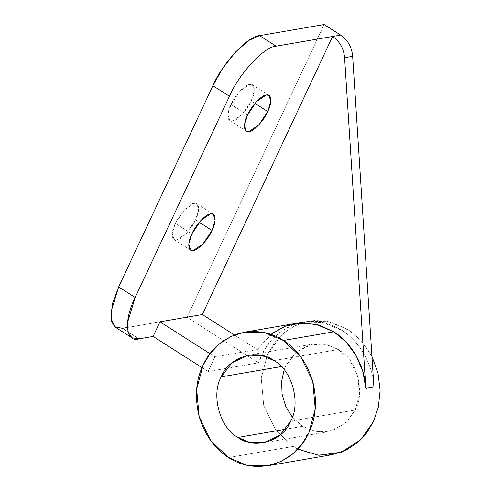 <?xml version="1.0" encoding="UTF-8"?>
<svg xmlns="http://www.w3.org/2000/svg" width="491" height="491" viewBox="0 0 491 491"><rect width="100%" height="100%" fill="white"/><g stroke="black" fill="none" stroke-linecap="round" stroke-linejoin="round"><path stroke-width="0.37" stroke-dasharray="2.46 1.84" d="M191.858 233.906L175.324 223.368L172.243 233.44L174.029 239.498L176.846 239.927L186.488 233.348L195.504 219.9L199.26 222.294L195.504 219.9L198.579 209.835L196.793 203.771L193.982 203.342L184.34 209.927L175.324 223.368C170.635 232.501 171.469 241.603 176.846 239.927C181.455 239.89 191.711 228.874 195.504 219.9C200.193 210.774 199.358 201.666 193.982 203.342C189.373 203.384 179.111 214.395 175.324 223.368L191.858 233.906M247.556 115.004L231.022 104.466L227.941 114.532L229.727 120.596L232.544 121.025L242.186 114.44L251.202 100.999L254.958 103.392L251.202 100.999L254.283 90.933L252.491 84.869L249.68 84.44L240.038 91.025L231.022 104.466C226.333 113.593 227.167 122.701 232.544 121.025C237.153 120.989 247.409 109.972 251.202 100.999C255.891 91.872 255.056 82.764 249.68 84.44C245.07 84.483 234.808 95.493 231.022 104.466L247.556 115.004M214.948 356.847L210.007 353.698L214.948 356.847L208.092 371.478L214.948 356.847L257.321 349.561L214.948 356.847M115.41 327.258L122.443 328.332L187.016 317.235L324.115 24.55L187.016 317.235L258.536 362.812L208.092 371.478L202.004 367.599L208.092 371.478L258.536 362.812L264.041 350.421L271.959 339.496L281.822 330.836L292.912 324.938L298.976 322.998M234.434 334.979L257.321 349.561L234.434 334.979M290.678 421.131L355.245 410.034C365.697 392.014 356.497 358.718 338.514 349.494L273.941 360.59L338.514 349.494L326.564 344.455L312.982 344.068L296.509 351.734L285.793 365.777L284.16 369.748L285.793 365.777L281.294 366.55L285.793 365.777L294.852 353.189L308.686 345.093L324.465 344.044L338.514 349.494L350.034 360.333L357.798 376.388L359.43 394.341L355.245 410.034L346.18 422.622L332.346 430.717L316.566 431.767L302.524 426.323L292.311 417.16L302.524 426.323L314.467 431.356L328.049 431.742L344.529 424.077L355.245 410.034L290.678 421.131M297.81 449.155L293.096 446.442L275.543 429.92L263.71 405.456L261.224 378.101L267.601 354.189L281.411 335.009L291.231 327.65L302.487 322.673L314.51 320.457L326.533 321.065L347.941 329.369L361.1 340.527L371.939 356.374L361.1 340.527L347.941 329.369L329.731 321.697L309.035 321.102L295.723 325.288L283.927 332.788L274.438 342.779L267.601 354.189L261.224 378.101L263.71 405.456L275.543 429.92L293.096 446.442L228.53 457.538L293.096 446.442L311.3 454.114L332.002 454.709M294.913 323.532L283.448 326.889L273.057 332.714L257.321 349.561L270.811 334.396M309.035 321.102L302.984 322.145L323.053 322.599L341.883 330.406L347.941 329.369L341.883 330.406C359.498 340.957 373.013 364.85 373.903 387.031C373.013 364.85 359.498 340.957 341.883 330.406C325.938 320.697 309.618 318.874 292.912 324.938C276.47 331.763 265.011 344.387 258.536 362.812L187.016 317.235L127.347 327.491M122.443 328.332L138.984 338.87L122.443 328.332M285.737 429.208L302.524 426.323L285.737 429.208M174.029 239.498L190.569 250.036M229.727 120.596L246.267 131.134M263.483 442.845L328.049 431.742M248.415 355.165L312.982 344.068M252.497 84.869L269.031 95.407M196.793 203.771L213.333 214.309"/><path stroke-width="0.74" d="M212.038 230.439L203.022 243.88L193.38 250.465L190.569 250.036L188.777 243.972L191.858 233.906L200.874 220.465L210.516 213.88L213.333 214.309L215.119 220.373L212.038 230.439C216.727 221.312 215.893 212.204 210.516 213.88C205.907 213.923 195.651 224.933 191.858 233.906C187.169 243.033 188.004 252.141 193.38 250.465C197.99 250.428 208.252 239.412 212.038 230.439L199.26 222.294L212.038 230.439M267.736 111.537L258.72 124.978L249.078 131.563L246.267 131.134L244.481 125.07L247.556 115.004L256.572 101.563L266.214 94.978L269.031 95.407L270.817 101.471L267.736 111.537C272.425 102.41 271.591 93.302 266.214 94.978C261.611 95.015 251.349 106.031 247.556 115.004C242.867 124.131 243.702 133.239 249.078 131.563C253.687 131.52 263.949 120.51 267.736 111.537L254.958 103.392L267.736 111.537M127.347 327.491L122.443 328.332L114.667 326.718L110.886 318.002L112.531 303.463L118.644 286.934L212.904 85.716L222.558 68.574L235.441 52.107L248.759 40.452L259.549 35.647L324.115 24.55L259.549 35.647L276.083 46.185L259.549 35.647C248.029 35.751 222.374 63.284 212.904 85.716L229.438 96.254L135.185 297.472L118.644 286.934L212.904 85.716L229.438 96.254C238.914 73.822 264.563 46.283 276.083 46.185L340.656 35.088L324.115 24.55L340.656 35.088C347.794 39.986 351.795 47.062 352.661 56.318L373.903 387.031L365.832 388.418L373.903 387.031L352.661 56.318L344.59 57.711L365.832 388.418L344.59 57.711C343.725 48.449 339.723 41.373 332.585 36.475L202.335 314.528L234.434 334.979L202.335 314.528L332.585 36.475C339.723 41.373 343.725 48.449 344.59 57.711L352.661 56.318C351.795 47.062 347.794 39.986 340.656 35.088L276.083 46.185C264.563 46.283 238.914 73.822 229.438 96.254L135.185 297.472C123.456 320.292 125.543 343.062 138.984 338.87L153.106 336.445L159.962 321.808L202.335 314.528L159.962 321.808L210.007 353.698L159.962 321.808L153.106 336.445L202.004 367.599L153.106 336.445L138.984 338.87L131.95 337.796L128.114 332.266L127.482 322.642L135.185 297.472L118.644 286.934L110.948 312.104L111.58 321.728L115.41 327.258L131.95 337.796M273.941 360.59C291.93 369.821 301.13 403.117 290.678 421.131C301.13 403.117 291.93 369.821 273.941 360.59C257.566 347.923 228.573 356.883 221.22 376.873C210.768 394.893 219.968 428.189 237.957 437.42C254.332 450.081 283.325 441.127 290.678 421.131L279.962 435.173L263.483 442.845L249.901 442.452L237.957 437.42L285.737 429.208L237.957 437.42C219.968 428.189 210.768 394.893 221.22 376.873L231.936 362.831L248.415 355.165L261.998 355.552L273.941 360.59M267.429 465.806L246.734 465.216L228.53 457.538C214.929 449.136 205.134 435.474 199.143 416.552C194.559 397.201 195.854 380.108 203.035 365.286C209.847 350.23 221.478 339.723 237.92 333.77C254.811 329.43 269.958 331.658 283.368 340.466C296.969 348.874 306.765 362.536 312.755 381.452C317.339 400.809 316.044 417.896 308.864 432.724C302.051 447.78 290.42 458.281 273.978 464.24C257.088 468.58 241.94 466.346 228.53 457.538L210.977 441.016L199.143 416.552L196.652 389.197L203.035 365.286L209.872 353.876L219.36 343.884L231.151 336.384L244.469 332.204L265.165 332.794L283.368 340.466L300.922 356.988L312.755 381.452L315.247 408.807L308.864 432.724L302.026 444.134L292.538 454.12L280.748 461.626L267.429 465.806L332.002 454.709L345.314 450.523L357.104 443.023L366.593 433.037L373.436 421.622L378.358 407.107L380.114 390.425L377.99 372.933L371.939 356.374L377.99 372.933L380.114 390.425L378.358 407.107L373.436 421.622L360.695 439.783L341.374 452.18L318.825 455.28L297.81 449.155M284.16 369.748L281.619 381.311L282.067 394.07L285.793 406.536L292.311 417.16L285.793 406.536L282.067 394.07L281.619 381.311L284.16 369.748M270.811 334.396L285.633 326.024L302.382 322.796L319.052 325.024L333.812 331.799L346.087 341.994L356.153 355.705L362.898 371.724L365.832 388.418C364.942 366.237 351.427 342.344 333.812 331.799L283.368 340.466L333.812 331.799L315.498 324.097L294.913 323.532L244.469 332.204M298.976 322.998L302.984 322.145M281.294 366.55L221.22 376.873L281.294 366.55"/></g></svg>
